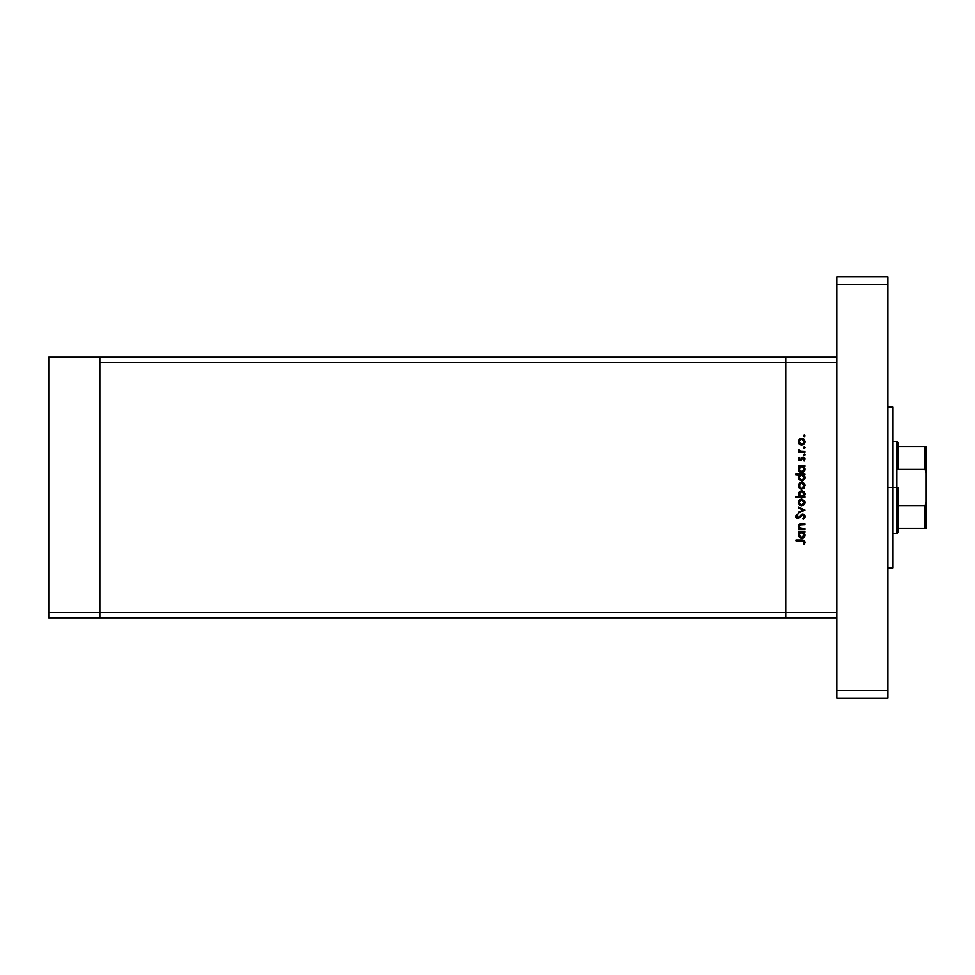 <?xml version="1.0" encoding="UTF-8"?>
<svg xmlns="http://www.w3.org/2000/svg" width="975" height="975" viewBox="0 0 975 975"><rect width="100%" height="100%" fill="white"/><g stroke="black" fill="none" stroke-linecap="round" stroke-linejoin="round"><path stroke-width="1.46" d="M99.84 617.784L99.84 357.216L48.75 357.216L48.75 362.322L48.75 357.216L99.84 357.216L99.84 362.322L99.84 357.216L99.84 362.322L785.753 362.322L785.753 357.216L99.84 357.216L836.842 357.216L785.753 357.216L785.753 362.322L785.753 357.216L785.753 362.322L99.84 362.322L99.84 612.678L99.84 362.322L99.84 612.678L48.75 612.678L48.75 362.322L48.75 612.678L785.753 612.678L785.753 362.322L785.753 612.678L785.753 362.322L785.753 612.678L99.84 612.678L99.84 617.784L99.84 612.678L99.84 617.784L48.75 617.784L48.75 612.678L48.75 617.784L785.753 617.784L785.753 612.678L836.842 612.678L836.842 362.322L785.753 362.322L836.842 362.322L836.842 612.678L785.753 612.678L785.753 617.784L785.753 612.678L785.753 617.784L836.842 617.784L99.84 617.784M804.911 528.816L804.911 529.62L804.911 528.816L804.911 529.62L798.379 529.62L798.379 528.816L799.549 528.816L798.342 527.048L798.598 525.05L801.072 523.892L804.911 523.892L804.911 524.684L799.805 524.989L799.073 526.183L799.549 527.865L804.911 528.816L800.792 528.694L799.061 526.463L800.353 524.782L804.911 524.684L804.911 523.892L801.572 523.892L798.257 526.329L799.549 528.816L798.379 528.816L798.379 529.62L804.911 529.62L798.379 529.62L798.379 528.816M805.131 516.579L802.717 514.032L804.448 514.8L805.131 516.336L803.181 519.297L802.73 518.542L804.217 516.421L803.083 514.885L798.196 518.7L796.319 518.078L795.758 516.153L797.245 514.142L797.806 514.873L796.721 517.091L798.111 517.883L802.717 514.032L797.782 517.92L796.648 516.616L797.806 514.873L797.245 514.142L795.734 516.531L797.818 518.724L802.705 514.837L804.217 516.579L802.73 518.542L803.181 519.297L804.997 517.457M798.379 507.902L798.379 507.037L804.911 510.01L798.379 513.106L798.379 512.241L803.132 510.071L798.379 507.902L798.379 507.037L804.911 510.01L798.379 507.037L798.379 507.902L803.132 510.071L798.379 512.241L798.379 513.106L804.911 510.132L798.379 513.106L798.379 512.241M801.657 505.769L799.342 504.879L798.257 502.393L799.329 499.907L801.657 499.017L804.789 501.089L804.058 504.794L801.657 505.769L805.021 502.393L801.657 499.017L799.329 499.907L798.257 502.393L799.342 504.879L801.657 505.769M805.009 485.44L801.657 489.158L800.414 488.926L798.318 486.464L799.329 483.283L802.315 482.454L804.899 484.782L804.058 488.17L801.657 489.158L805.021 485.769L801.657 482.393L799.329 483.283L798.257 485.769L799.342 488.256L801.34 489.145M798.379 466.452L799.585 466.452L798.379 466.452L798.379 465.66L804.911 465.66L804.911 466.452L803.778 466.452L804.948 468.366L804.777 470.438L801.621 472.534L798.818 470.998L798.586 467.61L799.585 466.452L798.257 469.097L801.621 472.534L805.021 469.121L803.778 466.452L804.911 466.452L804.911 465.66L798.379 465.66L798.379 466.452L798.379 465.66L804.911 465.66L804.911 466.452M804.131 435.179L804.802 436.434L803.546 436.057L804.558 435.216L805.021 435.91L804.277 435.167L803.534 435.91L804.277 436.654L803.534 435.91L804.277 435.167L805.021 435.91L804.277 436.654L803.534 435.91L804.277 435.167L805.021 435.91L804.277 436.654L803.534 435.91M803.156 444.795L799.841 444.624L798.269 442.102L799.329 439.274L802.315 438.433L804.655 440.152L804.789 443.052L801.657 445.136L805.021 441.748L801.657 438.372L799.329 439.274L798.257 441.748L798.866 443.722M805.021 447.488L804.277 446.745L805.009 447.635L803.985 448.183L803.753 446.964L804.96 447.196L803.534 447.488L804.277 448.232L803.534 447.488L804.277 446.745L805.021 447.488L804.277 448.232L803.534 447.488L804.277 446.745L805.021 447.488L804.277 448.232L803.534 447.488L804.277 446.745L805.021 447.488L804.277 448.232L803.534 447.488L804.277 448.232L803.534 447.488L804.277 448.232L805.021 447.488L804.277 448.232M804.911 451.559L804.911 452.363L804.911 451.559L804.911 452.363L798.379 452.363L798.379 451.559L799.329 451.559L798.488 449.268L800.219 451.34L804.911 451.559L800.475 451.413L798.488 449.268L799.329 451.559L798.379 451.559L798.379 452.363L804.911 452.363L798.379 452.363L798.379 451.559M804.277 453.96L804.802 455.24L803.546 454.85L804.558 454.021L805.021 454.703L804.277 453.96L803.534 454.703L804.277 455.459L803.534 454.703L804.277 453.96L805.021 454.703L804.277 455.459L803.534 454.703L804.277 453.96L805.021 454.703L804.277 455.459L803.534 454.703M804.131 460.956L805.021 459.091L804.131 460.956L803.534 460.419L804.217 459.128L803.168 457.97L800.975 460.31L799.476 460.553L798.379 459.615L799.183 457.287L799.073 459.128L799.939 459.81L803.51 457.202L804.997 458.713L804.131 460.956L804.143 458.701L803.168 457.97L799.975 460.614L803.168 457.97L804.217 459.128L803.534 460.419L804.131 460.956L805.021 459.091L803.132 457.178L799.939 459.81L799.183 457.287L798.257 458.957L799.183 457.287L799.061 458.957L800.536 459.591L802.961 457.178M799.342 475.178L795.734 474.935L795.734 474.143L804.911 474.143L804.911 474.935L803.778 474.935L804.948 476.848L804.777 478.92L801.962 481.004L798.818 479.481L798.61 476.092L799.634 474.935L798.257 477.579L801.621 481.016L805.021 477.604L803.778 474.935L804.911 474.935L804.911 474.143L795.734 474.143L795.734 474.935L795.734 474.143L804.911 474.143L804.911 474.935M804.911 496.604L803.693 496.604L804.911 496.604L804.911 497.408L795.734 497.408L795.734 496.604L799.561 496.604L798.342 494.703L798.501 492.631L801.657 490.535L804.607 492.29L804.265 496.092L805.021 493.959L801.657 490.535L798.257 493.935L799.561 496.604L795.734 496.604L795.734 497.408L804.911 497.408L804.911 496.604L804.911 497.408L795.734 497.408L795.734 496.604M798.379 532.253L799.585 532.253L798.379 532.253L798.379 531.448L804.911 531.448L804.911 532.253L803.778 532.253L804.948 534.166L804.777 536.226L801.621 538.334L798.818 536.798L798.586 533.41L799.585 532.253L798.257 534.897L801.621 538.334L805.021 534.922L803.778 532.253L804.911 532.253L804.911 531.448L798.379 531.448L798.379 532.253L798.379 531.448L804.911 531.448L804.911 532.253M804.107 544.403L803.412 543.928L803.717 541.259L795.966 540.967L795.966 540.162L804.131 540.455L805.131 542.405L804.107 544.403L803.412 543.928L804.217 542.21L803.412 543.928L804.107 544.403L805.131 542.246L801.998 540.162L795.966 540.162L795.966 540.967L801.913 540.967L804.168 541.844M804.277 436.654L805.021 435.91L804.277 436.654M798.318 441.053L798.866 439.798M803.546 438.945L804.485 439.859M804.96 442.431L803.546 444.563M799.342 444.247L801.986 445.124M800.402 444.905L799.646 444.49M800.012 443.747L801.669 444.332L803.497 443.576M799.805 439.957L799.061 441.76L801.669 439.177L799.841 439.92M800.67 439.359L799.829 439.932M803.497 439.932L801.669 439.177L804.217 441.76L803.583 440.018M804.18 442.248L801.669 444.332L799.061 441.76L800.024 443.759M803.485 443.588L804.18 441.248M799.329 451.559L798.257 449.962L799.183 449.707L799.207 450.596M799.183 449.707L800.743 451.462M799.073 450.243L800.475 451.413L802.705 451.559M804.277 455.459L805.021 454.703L804.277 455.459M799.744 457.836L799.061 458.957L799.744 457.836L799.061 458.957L799.939 459.81L803.132 457.178M799.061 458.872L800.536 459.591L802.12 457.482L800.914 459.152M799.061 458.957L799.939 459.81L801.206 458.652M804.204 457.494L804.802 458.153M804.204 459.322L803.534 460.419L804.156 458.737M804.217 459.128L802.547 458.201L800.743 460.444M803.376 457.994L801.877 459.188L802.681 458.104M798.257 458.957L799.975 460.614M798.537 459.908L798.281 459.286M804.96 469.804L804.777 470.438M802.291 472.473L802.949 472.278M801.621 472.534L800.182 472.217M798.293 468.597L798.549 467.683M803.4 472.034L804.034 471.534M803.644 470.754L804.168 469.609L801.633 471.729L799.061 469.085L799.805 467.22L799.061 469.085L801.657 466.452L804.217 469.097L803.485 467.208M804.022 470.096L804.217 469.097L801.34 471.717L799.073 469.341L800.987 471.644L803.79 470.547M801.34 471.717L800.499 471.461M800.134 471.23L799.427 470.462M803.108 466.891L800.646 466.647M804.716 476.129L804.948 476.86M804.96 478.286L802.949 480.76M803.4 480.517L802.291 480.955M801.962 481.004L801.292 481.004M798.293 477.116L798.61 476.092M798.622 476.08L799.049 475.459M795.734 474.935L799.634 474.935M802.657 475.13L800.646 475.13M799.805 475.702L799.061 477.567L801.657 474.935L804.204 477.835L803.485 475.69M803.473 479.432L801.34 480.2L799.244 478.579L801.633 480.212L804.022 478.579M801.34 480.2L800.499 479.944M800.134 479.712L799.427 478.944M799.476 476.105L799.11 477.019M803.644 479.237L804.217 477.579L801.633 480.212L799.061 477.567L799.244 478.567M798.269 486.123L799.329 483.283M803.534 482.954L804.485 483.88M799.256 484.782L799.061 485.769L801.669 483.198L799.061 485.769L800.024 487.768M800.914 483.295L800.024 483.771M802.669 483.393L801.669 483.198L804.217 485.769L803.583 484.039M803.497 483.941L801.158 483.234M803.485 487.61L804.217 485.769L801.669 488.353L803.497 487.597M799.5 487.207L801.669 488.353L799.11 486.281M798.622 495.495L798.342 494.703M804.387 491.961L803.802 491.315M805.009 493.63L805.009 494.349M804.997 494.435L804.85 495.081M799.78 495.836L800.463 496.336M800.646 496.421L801.633 496.604L804.204 493.716L801.889 496.592L799.073 493.703L799.476 495.422M800.658 491.534L799.061 493.959L801.657 491.327L803.485 492.119L801.145 491.388L799.147 494.642M804.119 494.739L801.889 496.592M804.18 494.496L801.657 491.327L804.217 493.972L803.485 492.119M798.269 502.734L798.269 502.04M804.899 501.394L805.009 502.722M804.96 503.063L804.802 503.673M804.789 503.697L803.546 505.208M800.414 505.55L799.646 505.135M800.012 504.392L801.669 504.977L803.497 504.221M799.256 501.406L799.061 502.393L801.669 499.809L799.061 502.393L800.024 504.392M800.67 500.004L799.829 500.565M803.497 500.565L801.669 499.809L804.217 502.393L803.583 500.663M803.485 504.221L804.217 502.393L801.669 504.977L799.11 502.905M804.875 517.749L804.399 518.432M803.181 519.297L803.266 518.188M803.485 518.018L804.192 516.263M803.997 515.653L801.828 515.153L797.818 518.724L800.719 516.336M803.753 515.3L803.071 514.885M796.319 518.078L795.905 517.396M795.758 516.153L796.1 515.263M797.245 514.142L797.587 515.032M797.806 514.873L796.721 517.079M797.782 517.92L798.939 517.335L797.782 517.92L798.939 517.335L797.782 517.92L796.648 516.616L797.782 517.92L799.171 517.043M798.939 517.335L799.829 516.141L798.939 517.335M801.218 514.581L802.254 514.081M805.131 516.336L804.972 515.629M804.448 514.8L803.668 514.227M799.268 528.584L798.257 526.329M798.306 525.781L798.915 524.648M799.293 524.343L798.269 526.073M800.109 524.014L804.911 523.892L804.911 524.684M799.134 525.891L801.828 524.684L799.939 524.916M799.683 528.011L801.011 528.73M800.792 528.694L802.547 528.816M800.56 524.745L801.462 524.696M798.342 527.048L798.598 527.731M804.96 535.604L804.46 536.811M803.424 537.822L804.034 537.335M802.169 532.301L800.633 532.447M803.497 533.02L802.657 532.447M804.168 535.409L801.633 537.53L799.793 536.75L799.073 535.141L800.012 536.945L802.193 537.457L803.79 536.347L804.034 533.886M801.34 537.505L800.499 537.262M800.134 537.03L799.427 536.262M799.805 533.02L799.11 534.324M801.401 532.265L804.217 534.897L801.633 537.53L799.061 534.885L801.145 532.301M799.476 533.41L799.11 535.397M803.644 536.555L804.168 534.385M795.966 540.967L795.966 540.162L802.547 540.174M803.607 543.66L804.022 542.941M803.412 543.928L804.095 542.795L803.412 543.928M803.802 440.322L803.095 439.603M802.644 439.372L801.413 439.189M799.256 440.761L799.11 442.26M800.67 444.149L802.169 444.283M804.168 469.609L804.168 468.585M802.169 466.501L801.401 466.464M800.987 471.644L802.206 471.656M799.11 477.055L799.11 478.079M800.012 479.627L802.206 480.139M804.18 486.281L804.18 485.27M800.67 488.17L802.169 488.304M800.17 496.165L801.121 496.555M804.18 502.893L804.18 501.893M800.67 504.782L802.169 504.928M799.11 534.373L799.073 535.141M800.012 536.945L801.194 537.493M893.039 487.5L887.932 487.5L893.039 487.5L893.039 407.026L893.039 567.974L893.039 487.5L896.878 487.5L896.878 533.483L896.878 487.5L893.039 487.5M887.932 276.742L887.932 698.258L836.842 698.258L836.842 690.592L836.842 698.258L887.932 698.258L887.932 690.592L836.842 690.592L836.842 284.408L836.842 690.592L887.932 690.592L887.932 284.408L836.842 284.408L836.842 276.742L836.842 284.408L887.932 284.408L887.932 276.742L836.842 276.742L887.932 276.742M925.421 528.377L898.146 528.377L898.146 487.5L896.878 487.5L896.878 441.517L896.878 487.5L898.146 487.5L898.146 532.204L898.146 528.377L926.25 528.377L926.25 502.174L924.97 505.611L898.146 505.611L924.97 505.611L924.97 528.377L924.97 505.611L926.25 502.174L926.238 528.377M898.146 469.389L898.146 442.796L898.146 469.389L925.421 469.584L926.25 472.826L926.25 502.174L926.25 446.623L898.146 446.623L926.238 446.623L926.25 472.826L924.97 469.389L924.97 446.623L924.97 469.389L898.146 469.389M926.25 446.623L924.97 446.623M887.932 567.974L893.039 567.974M887.932 407.026L893.039 407.026M898.146 532.204L896.878 533.483L893.039 533.483M893.039 441.517L896.878 441.517L898.146 442.796"/></g></svg>
